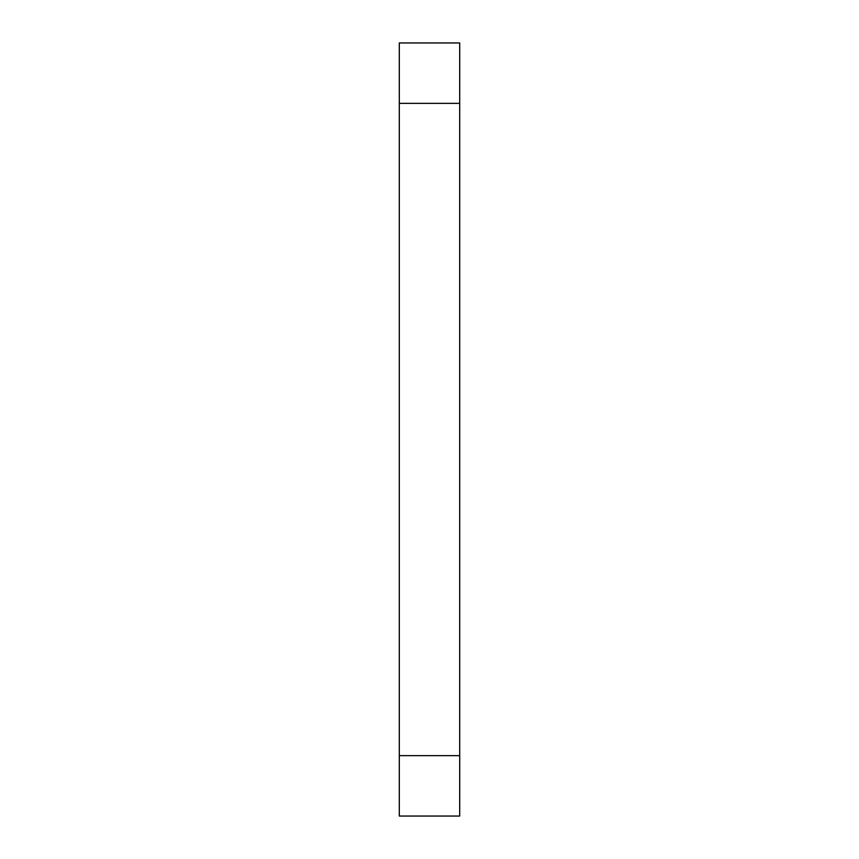 <?xml version="1.0" encoding="UTF-8"?>
<svg xmlns="http://www.w3.org/2000/svg" width="859" height="859" viewBox="0 0 859 859"><rect width="100%" height="100%" fill="white"/><g stroke="black" fill="none" stroke-linecap="round" stroke-linejoin="round"><path stroke-width="1.29" d="M459.694 42.95L399.306 42.95L399.306 103.348L459.694 103.348L459.694 755.652L399.306 755.652L399.306 42.95L459.694 42.95L459.694 103.348L459.705 42.95M459.705 755.652L459.694 816.05L399.306 816.05L459.694 816.05L459.694 103.348L399.306 103.348L399.306 816.05L399.306 755.652L459.694 755.652"/></g></svg>
